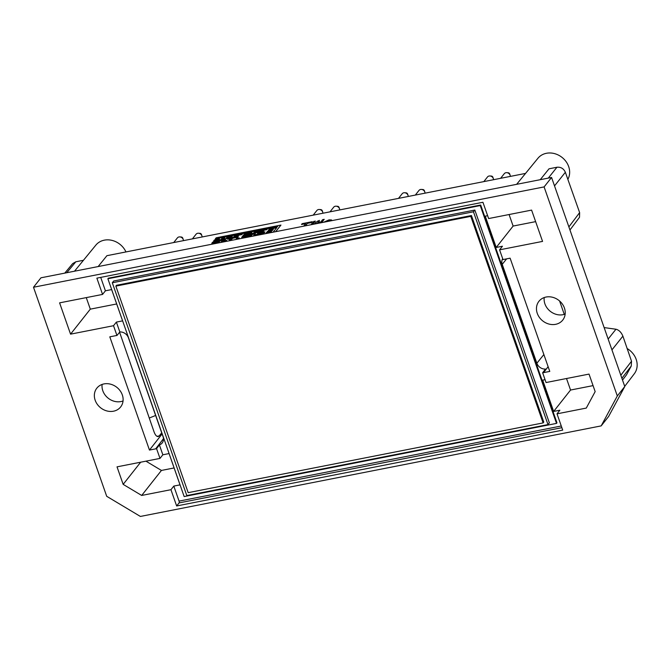 <?xml version="1.0" encoding="UTF-8"?>
<svg xmlns="http://www.w3.org/2000/svg" width="670" height="670" viewBox="0 0 670 670"><rect width="100%" height="100%" fill="white"/><g stroke="black" fill="none" stroke-linecap="round" stroke-linejoin="round"><path stroke-width="1" d="M145.934 461.161L161.436 470.441L174.108 467.945M502.676 258.662A7.881 6.784 -141.7 0 0 502.224 264.323L536.863 363.241A7.881 6.784 -141.7 0 0 545.455 369.07L542.633 372.755L546.058 382.536L589.022 374.095L595.161 391.615L586.284 408.08L557.013 413.834L559.869 410.216L553.646 411.439L542.683 380.15L545.053 379.681M113.523 325.712L116.948 335.494A7.956 6.851 -141.7 0 0 116.011 335.62L109.805 336.834L149.46 450.072L155.666 448.858A7.956 6.851 -141.7 0 0 156.562 448.615L159.393 444.93A7.881 6.784 -141.7 0 0 162.257 442.887A7.881 6.784 -141.7 0 0 163.061 436.698L128.422 337.781A7.881 6.784 -141.7 0 0 119.83 331.96L116.379 322.094L113.523 325.712L70.559 334.154L59.596 302.857L102.56 294.415L96.865 278.142L482.928 202.273L488.631 218.554L531.595 210.104L542.558 241.401L499.586 249.843L502.441 246.233L496.219 247.456L485.256 216.159L487.626 215.698M161.436 470.441L141.68 495.448L123.163 484.368L140.675 462.2M608.151 339.045L615.965 329.23C618.963 330 621.274 332.303 622.891 336.139L611.944 349.882M561.87 427.686L179.066 502.91L176.645 505.967L170.951 489.695L173.806 486.085L180.029 484.862L169.075 453.565L162.844 454.788L159.988 458.406L117.024 466.848L123.163 484.368M106.706 496.303L33.5 287.246L544.107 186.913L617.313 395.962L624.775 386.515L608.636 416.447L601.174 425.894L140.382 516.444L106.706 496.303M544.107 186.913L551.569 177.466L40.962 277.799L33.5 287.246M620.83 375.242L631.525 361.239L631.257 366.021L626.5 374.848L622.514 380.058M542.633 372.755A7.956 6.851 -141.7 0 0 543.571 372.629L549.777 371.415L510.121 258.168L503.915 259.391A7.956 6.851 -141.7 0 0 503.019 259.633L499.586 249.843M593.059 385.618L570.547 390.041L553.646 411.439M116.68 303.962L90.308 309.146L86.271 297.614M90.308 309.146L70.559 334.154M525.548 173.413L106.915 255.68L98.138 266.568M125.952 251.937A18.366 15.812 -141.7 0 0 111.697 240.312A18.366 15.812 -141.7 0 0 95.852 245.12L74.512 271.208M556.527 423.39L480.248 205.573L107.878 278.745L184.158 496.562L556.527 423.39L556.963 422.829L480.692 205.02L480.248 205.573M509.083 214.534L513.12 226.058L496.219 247.456M513.12 226.058L535.631 221.636M568.88 226.904L579.625 212.608L579.341 211.787L565.354 172.282L554.517 185.9M100.718 277.388L105.416 290.805L111.647 289.582L122.602 320.871L116.379 322.094M480.692 205.02L108.322 278.192L107.878 278.745M601.174 425.894L617.313 395.962M64.772 273.125L72.636 263.637L75.827 261.786L66.749 272.732M631.525 361.239L622.891 336.139M83.44 260.295L75.827 261.786M548.294 178.103L556.938 167.249L549.023 168.806L540.246 179.686M556.938 167.249C560.849 166.88 563.654 168.564 565.354 172.282M122.308 394.898A15.167 13.048 -141.7 0 0 110.692 384.212A15.167 13.048 -141.7 0 0 96.957 388.014A15.167 13.048 -141.7 0 0 100.642 407.804A15.167 13.048 -141.7 0 0 120.751 406.807A15.167 13.048 -141.7 0 0 122.308 394.898M102.116 384.421A14.958 12.872 -141.7 0 0 108.222 398.215A14.958 12.872 -141.7 0 0 123.054 400.953M579.625 212.608L579.508 217.281L569.961 229.986M159.393 444.93L162.844 454.788M173.806 486.085L179.066 501.11L561.276 425.994M176.645 505.967L562.716 430.106L557.013 413.834M141.68 495.448L170.951 489.695M159.988 458.406L156.562 448.615M564.416 308.016A15.167 13.048 38.3 0 1 562.859 319.933A15.167 13.048 38.3 0 1 542.759 320.93A15.167 13.048 38.3 0 1 539.065 301.14A15.167 13.048 38.3 0 1 552.8 297.329A15.167 13.048 38.3 0 1 564.416 308.016M615.965 329.23L604.139 327.588M565.162 314.079A14.958 12.872 38.3 0 1 550.33 311.341A14.958 12.872 38.3 0 1 544.224 297.547M624.716 386.347L634.297 373.776A18.366 15.812 -141.7 0 0 627.061 348.492M149.46 450.072L162.098 433.951M567.842 179.384A18.366 15.812 -141.7 0 0 568.671 166.57A18.366 15.812 -141.7 0 0 554.601 153.631A18.366 15.812 -141.7 0 0 537.96 158.237L516.62 184.334M157.04 436.346L159.159 435.935L158.179 436.564C156.654 436.664 155.281 435.115 154.067 431.916L119.603 332.228M102.56 294.415L105.416 290.805M551.569 177.466L624.775 386.515M570.547 390.041L566.51 378.517M330.109 220.79L328.484 220.614L325.478 221.887M261.836 230.664L262.657 229.651L265.077 229.157M259.273 231.209L261.702 230.731M218.604 240.078L219.408 239.006L214.425 239.977L213.579 241.108L218.479 240.145M228.571 238.118L229.391 237.105L231.904 236.594L232.741 235.463L227.766 236.443L225.12 239.751M223.587 239.098L224.383 238.026L221.896 238.512L221.041 239.592M236.041 236.644L236.845 235.572L234.349 236.066L233.495 237.147L235.982 236.661M258.461 232.247L259.257 231.167L254.273 232.147L253.419 233.235M255.898 232.791L258.327 232.314M270.915 229.793L271.71 228.721L269.223 229.215L268.377 230.338L270.781 229.869M262.556 232.356L263.352 231.284L258.369 232.264L257.531 233.386L259.935 232.909M247.607 235.287L248.411 234.215L243.428 235.195L242.573 236.284M211.787 243.218L219.266 241.753L220.128 240.689L212.65 242.163L211.812 243.285L219.283 241.82L220.145 240.756L222.574 240.254M224.308 240.781L225.103 239.709L222.616 240.203L221.762 241.284L224.249 240.798L225.153 239.751M250.823 236.493L252.506 234.324L242.54 236.284L241.703 237.415L246.594 236.451M269.139 231.971L269.943 230.899L267.447 231.393L265.613 233.654M260.781 234.534L261.585 233.462L254.114 234.927L253.268 236.049L255.672 235.58M258.218 235.078L260.655 234.601M238.369 238.939L239.165 237.867L236.678 238.353L235.823 239.441M213.395 243.914L210.816 244.424M233.319 240.002L228.252 240.999M253.243 236.083L248.176 237.079M263.209 234.132L260.63 234.634M303.652 226.184L305.704 223.646L301.508 224.475L302.17 223.663L312.262 221.678L311.634 222.549L307.413 223.378L305.42 225.832M305.646 223.73L301.508 224.475M315.344 221.142L314.557 222.105L313.007 222.415L313.769 221.385L315.344 221.142M311.056 224.726L312.245 223.261L313.803 222.951L312.697 224.4M315.939 223.144L314.858 223.286L317.521 221.192L319.481 220.388L318.166 222.097M319.481 220.388L318.074 222.113L319.674 221.862L316.969 223.562M319.942 222.976L322.655 219.643L324.205 219.333L321.583 222.658M323.694 222.239L329.045 219.861L331.508 219.936L331.767 220.656M275.655 231.653L280.956 225.078L216.192 237.8L215.33 238.863L277.631 226.619L272.598 227.633L271.735 228.696L276.743 227.708L273.184 232.096L265.68 233.57M275.663 231.678L280.956 225.078M271.735 228.696L276.685 227.792M215.33 238.863L222.742 237.473M225.287 236.979L227.716 236.493M232.758 235.505L237.683 234.542M242.724 233.545L247.649 232.582M250.195 232.08L257.607 230.622M267.632 228.654L272.556 227.691M258.226 235.103L255.647 235.614M240.79 238.537L235.723 239.525M220.866 242.448L218.286 242.959M225.874 241.434L226.711 240.312L221.728 241.292L220.866 242.356L225.874 241.434L226.711 240.312M245.773 237.456L250.756 236.477L251.619 235.421L246.635 236.393L245.798 237.523L248.202 237.046M270.747 232.574L271.543 231.502L266.568 232.482M261.602 233.503L264.114 233.009L264.96 231.879L259.977 232.859L259.123 233.947M231.736 239.366L232.582 238.244L230.086 238.729L229.224 239.793L231.736 239.366L232.582 238.244M232.591 238.285L237.607 237.297L238.445 236.175L228.487 238.135L227.641 239.257L230.044 238.788M255.044 233.872L255.881 232.75L250.898 233.73L250.044 234.81L255.019 233.813L252.523 234.366M272.472 230.447L273.318 229.324L270.822 229.81L269.96 230.874L272.472 230.447L273.318 229.324M263.369 231.326L264.24 230.195L261.752 230.681L260.89 231.761M250.99 233.713L251.786 232.641L244.316 234.106L243.453 235.195M248.428 234.257L250.856 233.78M228.512 238.126L218.521 240.095L217.666 241.175L225.128 239.684L225.991 238.621L228.436 238.185M241.87 234.634L242.708 233.503L237.724 234.483L236.862 235.547L241.87 234.634L242.708 233.503M224.4 238.068L225.271 236.937L222.783 237.423L221.929 238.503M249.382 233.11L250.178 232.038L247.691 232.532L246.836 233.612M266.777 229.735L267.615 228.612L265.127 229.107L264.265 230.162L266.777 229.735L267.615 228.612M183.396 240.647A3.476 2.99 -141.7 0 0 183.237 239.559A3.476 2.99 -141.7 0 0 183.212 239.466A3.476 2.99 -141.7 0 0 179.878 236.904A3.476 2.99 -141.7 0 0 177.366 237.925L173.714 242.557M179.878 236.904L181.294 237.013A1.566 1.348 38.3 0 1 182.801 238.21L183.237 239.559M202.072 236.979A3.476 2.99 -141.7 0 0 201.921 235.882A3.476 2.99 -141.7 0 0 201.888 235.798A3.476 2.99 -141.7 0 0 198.563 233.235A3.476 2.99 -141.7 0 0 196.042 234.257L192.391 238.88M198.563 233.235L199.97 233.344A1.566 1.348 38.3 0 1 201.486 234.534L201.921 235.882M322.873 213.244A3.476 2.99 -141.7 0 0 322.722 212.147A3.476 2.99 -141.7 0 0 322.689 212.063A3.476 2.99 -141.7 0 0 319.364 209.492A3.476 2.99 -141.7 0 0 316.851 210.514L313.192 215.145M319.364 209.492L320.771 209.601A1.566 1.348 38.3 0 1 322.287 210.799L322.722 212.147M339.69 209.936A3.476 2.99 -141.7 0 0 339.531 208.839A3.476 2.99 -141.7 0 0 339.506 208.755A3.476 2.99 -141.7 0 0 336.173 206.192A3.476 2.99 -141.7 0 0 333.66 207.214L330.009 211.837M336.173 206.192L337.588 206.301A1.566 1.348 38.3 0 1 339.095 207.491L339.531 208.839M408.181 196.477A3.476 2.99 -141.7 0 0 408.03 195.38A3.476 2.99 -141.7 0 0 407.997 195.297A3.476 2.99 -141.7 0 0 404.672 192.734A3.476 2.99 -141.7 0 0 402.159 193.756L398.499 198.379M404.672 192.734L406.079 192.843A1.566 1.348 38.3 0 1 407.595 194.032L408.03 195.38M424.998 193.178A3.476 2.99 -141.7 0 0 424.839 192.081A3.476 2.99 -141.7 0 0 424.814 191.997A3.476 2.99 -141.7 0 0 421.48 189.426A3.476 2.99 -141.7 0 0 418.968 190.448L415.316 195.079M421.48 189.426L422.896 189.535A1.566 1.348 38.3 0 1 424.403 190.732L424.839 192.081M493.489 179.711A3.476 2.99 -141.7 0 0 493.338 178.622A3.476 2.99 -141.7 0 0 493.304 178.53A3.476 2.99 -141.7 0 0 489.979 175.967A3.476 2.99 -141.7 0 0 487.467 176.989L483.807 181.62M489.979 175.967L491.395 176.076A1.566 1.348 38.3 0 1 492.902 177.265L493.338 178.622M510.306 176.411A3.476 2.99 -141.7 0 0 510.146 175.314A3.476 2.99 -141.7 0 0 510.121 175.23A3.476 2.99 -141.7 0 0 506.788 172.659A3.476 2.99 -141.7 0 0 504.276 173.689L500.624 178.312M506.788 172.659L508.203 172.776A1.566 1.348 38.3 0 1 509.711 173.965L510.146 175.314M471.437 215.531L470.784 216.368L115.851 286.115L116.513 285.278L471.437 215.531L543.772 422.083L543.11 422.912L470.784 216.368M543.11 422.912L188.186 492.659L115.851 286.115M330.101 220.983L328.467 220.556L325.327 221.921M324.205 219.333L321.491 222.674M315.335 223.889L315.997 223.06L314.858 223.286M319.649 221.803L319.154 222.507M319.129 222.448L317.58 222.817M317.555 222.758L316.885 223.579M313.803 222.951L312.605 224.416M315.319 221.083L314.557 222.105M314.54 222.046L312.982 222.348M312.262 221.678L311.634 222.549M311.609 222.49L307.413 223.378M307.396 223.319L305.336 225.849M220.773 242.465L225.849 241.376M235.815 239.416L238.311 238.947L239.165 237.867M253.252 235.991L260.731 234.542L261.585 233.462M265.705 233.545L270.688 232.582L271.543 231.502M266.585 232.457L269.089 231.988M269.08 231.962L269.943 230.899M259.114 233.922L264.114 233.009M264.097 232.942L264.96 231.879M241.677 237.347L251.66 235.455M251.644 235.388L252.506 234.324M229.224 239.793L231.72 239.307M227.616 239.198L237.607 237.297M237.582 237.239L238.445 236.175M242.565 236.259L247.557 235.304L248.411 234.215M255.019 233.813L255.881 232.75M257.506 233.319L262.498 232.364M262.489 232.348L263.352 231.284M269.96 230.874L272.456 230.388M268.36 230.279L270.856 229.81M270.847 229.785L271.71 228.721M260.881 231.745L263.394 231.317M263.377 231.251L264.24 230.195M253.411 233.21L258.402 232.256L259.257 231.167M243.453 235.17L250.932 233.721L251.786 232.641M235.974 236.636L236.845 235.572M228.503 238.11L229.391 237.105M229.366 237.046L226.904 237.532M221.033 239.575L223.529 239.106L224.383 238.026M236.862 235.547L241.845 234.567M226.896 237.507L231.904 236.594M231.879 236.527L232.741 235.463M221.921 238.487L224.433 238.059M224.408 237.992L225.271 236.937M213.562 241.041L218.546 240.086L219.408 239.006M246.828 233.587L249.324 233.127L250.178 232.038M261.769 230.656L262.632 229.592L257.649 230.572L256.794 231.653L261.777 230.673M264.265 230.162L266.752 229.676M473.456 211.787L112.3 282.765L113.682 281.006L474.837 210.037L473.456 211.787L547.985 424.596L186.821 495.566L112.3 282.765M474.837 210.037L549.367 422.845L547.985 424.596M179.066 502.91A1.39 0.57 78.9 0 0 179.066 501.11M116.948 335.494L119.83 331.96M564.274 314.381L559.584 300.981M149.209 418.047L155.633 415.475M159.159 435.935L161.713 432.845M155.666 448.858L163.472 438.691M631.257 366.021L621.894 378.282M536.863 363.241L543.872 354.556M543.571 372.629L548.127 366.699M502.224 264.323L506.629 258.854"/></g></svg>

